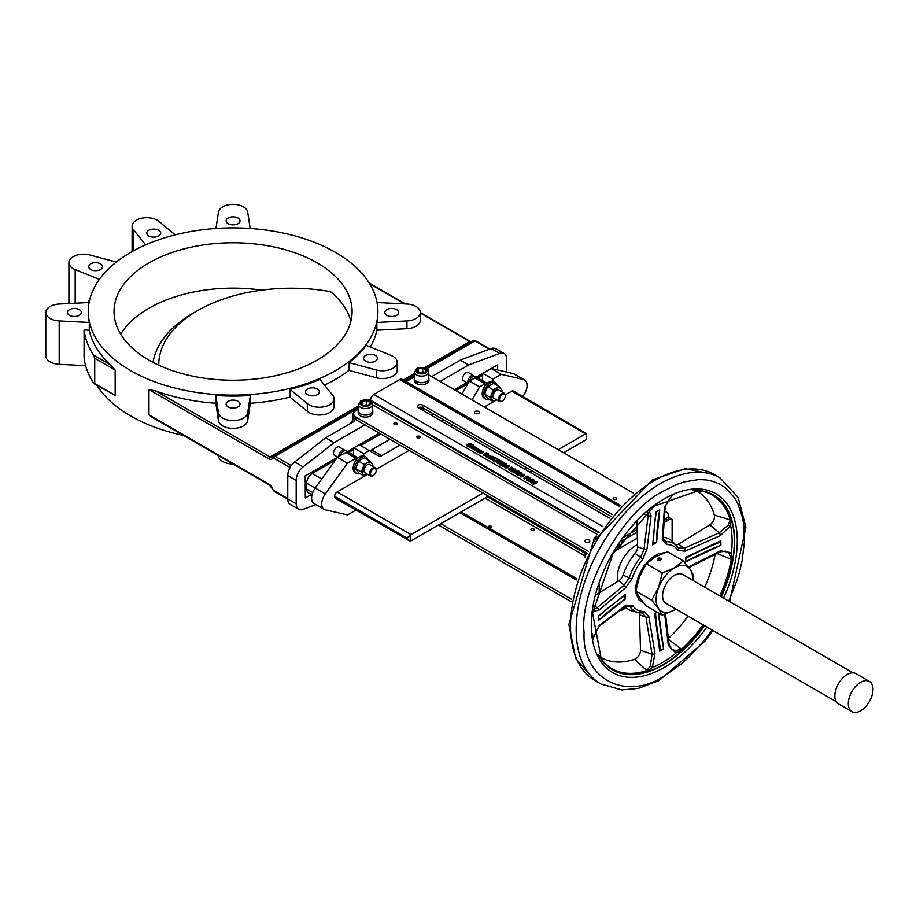 <?xml version="1.0" encoding="UTF-8"?>
<svg xmlns="http://www.w3.org/2000/svg" width="916" height="916" viewBox="0 0 916 916"><rect width="100%" height="100%" fill="white"/><g stroke="black" fill="none" stroke-linecap="round" stroke-linejoin="round"><path stroke-width="1.37" d="M620.098 610.102L620.006 610.056A4.763 2.748 120 0 0 620.098 610.102A4.763 2.748 120 0 0 622.468 609.861L626.212 607.709M530.181 481.301L531.498 482.469L531.246 481.919L534.326 480.133L532.791 479.801L533.089 480.339L530.799 481.667L530.181 481.301M531.807 482.24L534.326 480.133M531.498 483.121L529.826 481.507M532.528 480.66L532.471 479.984M476.606 448.382L477.705 449.367L474.706 449.504L476.366 450.638L478.53 449.069L476.629 448.393M477.923 449.687L476.629 449.046M476.205 450.878L475.026 450.603L474.706 449.504M477.282 449.619L475.541 449.275L477.282 449.619M477.282 450.26L475.541 449.916M475.679 450.832L475.679 450.18M477.511 450.638L476.366 451.29L475.942 450.397M476.366 451.29L476.366 450.638M478.129 450.122L478.53 449.069M473.022 444.993L470.801 444.867L468.877 446.321L472.221 445.691L471.946 445.027L473.022 444.993L471.946 445.668M473.343 445.897L473.744 445.016M471.843 446.115L471.522 445.291M471.522 445.943L469.313 447.214L469.313 446.561M469.313 447.214L468.877 446.321M480.568 450.603L480.568 451.233L478.53 451.061L478.53 450.409L481.186 450.615L479.411 449.767L478.083 450.157L477.408 450.924L477.934 451.611L479.389 451.657L478.312 451.393L478.53 450.409L478.312 451.393M477.408 450.924L477.934 452.264L477.408 450.97L477.934 452.264L478.427 451.817M479.389 451.657L478.427 452.47M478.896 452.584L478.896 451.931M478.53 451.061L478.312 452.046M466.851 444.249L466.278 444.581L468.339 445.714L469.381 445.474L469.129 443.516L471.534 444.077L468.603 443.264L468.832 445.245L466.851 444.249M469.381 446.023L469.565 444.592M469.038 444.077L469.038 444.729M468.213 444.42L468.213 443.791M470.961 445.027L469.129 444.157M469.381 446.126L469.565 445.233L469.381 446.126L467.137 446.035L466.278 444.581M468.935 445.348L468.213 444.397M471.397 444.81L471.534 444.077M490.736 458.939L491.4 458.561L490.85 458.24L490.186 458.618L490.736 459.592L490.186 458.618M491.4 458.561L490.736 459.592M473.984 446.218L471.419 446.321L471.385 447.832L472.484 448.21L471.832 446.596L473.606 447.615L474.442 446.813L473.984 446.218L473.847 448.13M471.419 446.321L471.385 448.485L471.419 446.962L471.385 448.485L471.946 448.073M471.763 447.615L471.763 448.256M473.515 447.18L472.164 446.401L473.606 446.401L473.515 447.18M473.893 447.443L473.893 446.802M473.606 447.054L472.885 446.871M472.885 446.813L472.885 446.229M473.984 446.859L474.442 447.455L473.984 446.859M473.492 448.199L471.832 447.237M497.399 458.836L498.762 460.084L494.182 460.92L499.575 460.084L497.399 458.836M497.915 460.244L496.999 459.065M498.476 461.137L494.663 461.859L494.182 460.92M494.663 461.859L494.663 461.206M499.575 460.702L499.575 460.084M476.045 447.993L476.721 447.901L475.381 447.1L473.24 448.84L475.06 447.787L476.045 448.645L475.06 447.787M475.06 448.428L473.24 449.481L473.24 448.84M473.24 449.481L472.805 448.588M505.552 465.511L506.239 463.851L503.353 464.252L502.666 465.912L505.552 465.969M506.537 464.733L506.239 463.851M505.082 465.236L502.907 465.179L504.979 463.988L505.998 464.561L505.082 465.236M505.998 465.214L504.979 464.63L502.907 465.832M502.243 466.015L502.666 466.553L502.369 465.671M505.552 466.164L502.666 466.553M480.247 451.405L480.041 452.848L482.549 452.722L482.755 451.279L480.247 451.405L480.041 452.848L480.247 452.046L480.041 453.489L482.549 453.374L482.755 451.279M482.102 452.47L480.419 452.63L480.694 451.657L482.389 451.496L482.102 452.47L482.389 451.496M480.419 452.63L480.419 453.283M482.102 453.111L482.389 452.138L480.694 452.309M482.755 451.931L482.549 453.374L482.755 451.931M508.117 466.988L508.804 465.339L505.918 465.729L505.243 467.389L508.117 466.988L508.117 467.641L505.243 468.042L504.934 467.16M509.101 466.21L508.804 465.339M508.804 465.981L508.117 467.641M507.647 466.725L505.472 466.668L507.556 465.465L508.575 466.049L507.647 466.725M508.575 466.691L507.556 466.118L505.472 467.309M485.549 454.37L485.858 456.122L486.133 454.554L488.205 453.729L486.625 452.619L483.213 454.588L485.549 454.37M486.133 454.554L486.133 455.206L487.839 455.034L488.205 453.729M487.335 454.13L485.4 453.844L486.694 453.099L487.575 453.901M487.575 454.393L485.972 454.164M486.694 453.752L486.694 453.099M486.133 455.206L485.858 456.122M485.858 456.763L485.262 455.779M485.434 454.943L485.022 454.061M485.022 454.714L483.659 455.504L483.659 454.851M483.659 455.504L483.213 454.588M512.616 467.618L511.826 467.16L508.414 469.141L510.681 470.137L512.811 469.713L513.567 468.477L512.616 467.618M513.567 468.477L512.811 470.355L510.681 470.778L508.414 469.141M512.937 468.877L510.773 469.793L509.262 469.175L511.895 467.652L512.937 468.488L512.353 469.439M512.937 469.141L511.895 467.652M510.681 470.778L510.681 470.137M511.895 468.305L509.823 469.496M489.739 455.309L487.186 455.424L487.152 456.935L488.239 457.313L487.598 455.687L489.373 456.718L490.197 455.905L489.739 455.309L489.613 457.233M487.186 455.424L487.152 457.576L487.186 456.065L487.152 457.576L487.713 457.176M487.518 456.718L487.518 457.359M489.281 456.283L487.93 455.504L489.362 455.504L489.281 456.283M489.648 456.546L489.648 455.905M489.362 456.157L488.652 455.973M488.652 455.916L488.652 455.321M488.72 457.656L488.72 457.038M489.739 455.962L490.197 456.557L489.739 455.962M489.293 457.324L487.598 456.34M514.334 471.74L515.674 469.381L515.021 469.003L511.597 470.984L514.975 469.519L514.048 472.393L517.471 470.423L514.334 471.74M515.674 469.381L514.884 471.431M514.448 470.481L512.021 471.877L511.597 470.984M512.021 471.877L512.021 471.225M517.471 470.423L514.048 473.045L513.544 472.106M514.048 473.045L514.048 472.393M492.762 456.386L490.541 456.271L488.617 457.714L491.961 457.095L491.686 456.42L492.762 456.386L491.686 457.073M493.083 457.29L493.06 456.626M491.961 457.737L491.262 456.683M491.262 457.336L489.052 458.607L489.052 457.966M489.052 458.607L488.617 457.714M521.055 474.465L521.742 472.805L518.868 473.206L518.181 474.866L521.055 474.923M522.04 473.686L521.742 472.805M520.586 474.202L518.422 474.133L520.494 472.942L521.513 473.515L520.586 474.202M521.513 474.167L520.494 473.583L518.422 474.786M517.746 474.969L518.181 475.507L517.872 474.625M521.055 475.118L518.181 475.507M492.052 459.294L493.369 460.462L493.117 459.901L496.197 458.126L494.651 457.782L494.961 458.321L492.052 459.294M493.678 460.233L496.197 458.126M493.369 461.103L491.697 459.489M494.4 458.653L494.342 457.966M523.62 475.954L524.318 474.293L521.433 474.683L520.746 476.343L523.62 475.954L523.62 476.595L520.746 476.996L520.448 476.114M524.616 475.175L524.318 474.293M524.318 474.935L523.62 476.595M523.162 475.679L520.986 475.622L523.059 474.419L524.078 475.003L523.162 475.679M524.078 475.656L523.059 475.072L520.986 476.263M498.224 461.286L497.537 462.946L500.411 462.546L501.098 460.885L498.224 461.286M497.102 463.049L497.537 463.588L497.228 462.706M501.395 461.767L501.098 460.885M498.773 462.809L497.766 462.214L500.72 461.103L498.773 462.809M500.869 462.248L499.85 461.664L497.766 462.866M501.098 461.538L499.793 463.507M499.243 463.714L497.537 463.588M527.341 476.114L523.918 478.095L528.475 477.957L528.887 477.259L527.341 476.114M528.475 478.61L528.887 477.9L527.41 478.873L525.647 478.267L524.376 478.999L523.918 478.095M524.376 478.999L524.376 478.358M525.647 478.267L525.647 477.625M528.257 477.431L526.036 477.396L527.398 476.606L527.982 477.694M528.257 477.9L527.398 476.606M528.475 478.461L528.887 477.259M527.398 477.259L526.608 477.717M502.025 462.225L503.273 463.153L501.853 462.992L501.052 464.298L499.735 463.404L499.976 464.355L502.208 464.389L502.357 463.485L503.789 463.393L503.594 462.317L502.483 461.927L502.025 462.878L502.002 462.214M499.243 463.691L501.132 465.305L502.598 463.92M502.06 464.343L501.476 463.21M503.468 463.485L502.563 462.305M504.121 463.496L502.392 464.114M529.253 480.35L530.582 477.992L529.94 477.614L526.517 479.595L529.895 478.129L528.452 480.717L532.391 479.034L529.253 480.35M530.582 477.992L529.792 480.041M529.356 479.091L526.94 480.488L526.517 479.595M526.94 480.488L526.94 479.835M532.391 479.034L528.967 481.656L528.452 480.717M528.967 481.656L528.967 481.003M517.54 471.179L518.788 472.106L517.368 471.946L516.555 473.251L515.239 472.37L515.479 473.309L517.712 473.343L517.872 472.438L519.303 472.347L519.097 471.282L517.998 470.881L517.54 471.832L517.517 471.168M518.112 473.503L518.112 472.839M519.303 472.965L519.624 471.809M517.574 473.297L516.99 472.164M518.983 472.438L518.067 471.259M519.303 473L517.906 473.068M518.112 473.48L516.635 474.259L514.758 472.645M535.975 483.075L536.662 481.415L533.776 481.816L533.089 483.476L535.975 483.075L535.975 483.728L533.089 484.117L532.791 483.236M536.959 482.297L536.662 481.415M536.662 482.068L535.975 483.728M535.505 482.812L533.33 482.743L535.413 481.553L536.421 482.125L535.505 482.812M536.421 482.778L535.413 482.194L533.33 483.396M637.101 529.494L623.716 537.234M370.533 400.979A1.592 0.916 120 0 0 370.533 400.922L370.533 400.269A4.763 2.748 -60 0 1 373.9 394.441L399.72 379.533A4.763 2.748 -60 0 1 402.101 379.304L620.453 505.369M609.403 518.09L418.234 407.723A3.172 1.832 180 0 1 417.307 406.429A3.172 1.832 180 0 1 419.265 404.735A3.172 1.832 180 0 1 422.723 405.124L612.266 514.563M659.76 651.162L660.608 649.616L663.642 648.78L658.638 613.102A277.731 155.136 -121.6 0 0 663.642 648.78L659.76 651.173L659.646 650.578L654.619 613.731L657.081 612.209M664.718 614.327L668.337 645.379L675.974 653.074L682.214 649.799A100.623 58.097 120 0 0 703.877 625.239M720.537 596.385A100.623 58.097 120 0 0 732.09 559.596L731.449 552.76L720.629 550.802L688.42 566.97M671.554 495.922L664.455 507.441L662.302 539.57L666.527 544.573A36.64 21.148 -60 0 1 678.035 550.39L685.179 551.134L720.205 535.642L730.693 525.83L730.979 520.025A100.623 58.097 120 0 0 694.511 490.312M592.778 611.522L598.812 610.216L625.559 587.763L632.006 578.672A36.64 21.148 -60 0 1 642.792 559.161L647.017 548.959L651.104 515.651L648.872 510.361M598.995 655.73A100.623 58.097 120 0 0 647.383 671.199L652.284 667.627L654.997 653.577L648.917 616.708L644.269 611.453A36.64 21.148 -60 0 1 632.761 605.636L626.04 605.144L599.236 625.388L593.144 638.452M625.239 594.53L624.117 596.121L625.365 598.938L625.239 594.518L598.549 615.873A408.994 273.208 -133.3 0 0 598.675 620.281L625.365 598.938A277.731 165.395 -1.6 0 0 598.675 620.269M652.673 544.905L656.566 542.524L659.726 509.88L655.845 512.262L652.673 544.905L653.497 542.993A279.323 156.018 -121.6 0 1 656.36 511.941M685.809 557.317L685.935 561.726L720.938 545.18A408.994 173.364 68.1 0 1 720.812 540.761L685.809 557.317M728.724 601.114L736.636 581.397L739.785 570.874L742.086 560.844L744.376 542.329L743.918 525.887L742.67 518.112L737.941 503.892L734.392 497.617L725.254 487.713L719.163 483.866L712.831 481.347L706.007 479.915L698.828 479.572L683.989 481.942L676.34 484.575L661.707 492.018C621.872 512.376 579.255 589.457 584.076 632.406C581.797 679.718 627.242 702.698 666.848 674.256L681.275 663.871L688.695 657.299L703.282 641.589L712.064 629.968M317.234 360.103A119.023 68.723 180 0 1 187.517 374.999A119.023 68.723 180 0 1 114.042 311.509A119.023 68.723 180 0 1 233.065 242.786A119.023 68.723 180 0 1 352.099 311.509A119.023 68.723 180 0 1 317.234 360.103M350.885 321.31A119.023 68.723 0 0 0 330.504 291.643A132.522 76.509 180 0 0 197.581 310.627L193.093 313.215A138.866 80.173 180 0 0 153.041 362.37M261.644 290.154A119.023 68.723 0 0 0 120.706 334.18M335.474 252.392A144.82 83.608 0 0 0 177.647 234.267A144.82 83.608 0 0 0 88.257 311.509A144.82 83.608 0 0 0 233.065 395.117A144.82 83.608 0 0 0 377.884 311.509A144.82 83.608 0 0 0 335.474 252.392M183.669 435.455A144.82 83.608 180 0 1 96.936 385.384M88.257 311.509L88.257 312.482A144.82 83.608 0 0 0 89.287 322.443L89.287 330.218A144.82 83.608 0 0 0 110.596 364.866L115.176 370.11L115.176 395.38L94.325 383.873M151.197 416.711L148.964 414.879L148.964 389.609L155.789 390.96A144.82 83.608 0 0 0 215.81 403.269L215.81 395.494A144.82 83.608 0 0 0 250.331 395.494L250.331 403.269A144.82 83.608 0 0 0 290.017 397.132L290.017 389.357A144.82 83.608 0 0 0 319.902 379.396L332.668 395.197A14.679 8.473 0 0 1 334.042 398.769L334.042 406.544A14.679 8.473 180 0 1 323.783 414.627A14.679 8.473 180 0 1 307.341 411.41L290.017 397.132M324.504 385.086A144.82 83.608 0 0 0 348.962 370.385L348.962 362.61A144.82 83.608 0 0 0 366.217 345.355L390.96 355.362A14.679 8.473 0 0 1 397.212 362.301L397.212 370.075A14.679 8.473 180 0 1 376.327 377.758L348.962 370.385M370.282 347.004A144.82 83.608 0 0 0 376.854 330.218L376.854 322.443A144.82 83.608 0 0 0 377.884 312.482L377.884 311.509M69.456 315.31A6.939 4.008 180 0 1 67.418 312.482A6.939 4.008 180 0 1 74.368 308.474A6.939 4.008 180 0 1 81.306 312.482A6.939 4.008 180 0 1 77.024 316.18A6.939 4.008 180 0 1 69.456 315.31M90.718 269.499A6.939 4.008 180 0 1 88.68 266.671A6.939 4.008 180 0 1 95.63 262.663A6.939 4.008 180 0 1 102.569 266.671A6.939 4.008 180 0 1 98.287 270.369A6.939 4.008 180 0 1 90.718 269.499M175.219 234.862L158.8 221.329A14.679 8.473 0 0 0 142.358 218.1A14.679 8.473 0 0 0 132.099 226.183A14.679 8.473 0 0 0 133.473 229.767L145.655 244.847M148.804 235.962A6.939 4.008 180 0 1 146.778 233.133A6.939 4.008 180 0 1 153.716 229.126A6.939 4.008 180 0 1 160.666 233.133A6.939 4.008 180 0 1 156.373 236.832A6.939 4.008 180 0 1 148.804 235.962M250.183 228.485L247.698 212.1A14.679 8.473 0 0 0 233.065 204.36A14.679 8.473 0 0 0 218.443 212.1L215.958 228.485M228.164 223.687A6.939 4.008 180 0 1 226.126 220.859A6.939 4.008 180 0 1 233.065 216.84A6.939 4.008 180 0 1 240.015 220.859A6.939 4.008 180 0 1 235.721 224.557A6.939 4.008 180 0 1 228.164 223.687M348.962 362.61L376.327 369.984A14.679 8.473 0 0 0 397.212 362.301M376.854 322.443L406.933 320.921A14.679 8.473 0 0 0 420.341 312.482A14.679 8.473 0 0 0 406.933 304.032L377.049 302.532M420.341 312.482L420.341 320.257A14.679 8.473 180 0 1 406.933 328.695L376.854 330.218M386.861 315.31A6.939 4.008 180 0 1 384.835 312.482A6.939 4.008 180 0 1 391.773 308.474A6.939 4.008 180 0 1 398.712 312.482A6.939 4.008 180 0 1 394.43 316.18A6.939 4.008 180 0 1 386.861 315.31M365.599 361.133A6.939 4.008 180 0 1 363.572 358.293A6.939 4.008 180 0 1 370.511 354.286A6.939 4.008 180 0 1 377.449 358.293A6.939 4.008 180 0 1 373.167 361.992A6.939 4.008 180 0 1 365.599 361.133M307.513 394.67A6.939 4.008 180 0 1 305.475 391.83A6.939 4.008 180 0 1 312.425 387.823A6.939 4.008 180 0 1 319.363 391.83A6.939 4.008 180 0 1 315.081 395.529A6.939 4.008 180 0 1 307.513 394.67M228.164 406.944A6.939 4.008 180 0 1 226.126 404.105A6.939 4.008 180 0 1 233.065 400.097A6.939 4.008 180 0 1 240.015 404.105A6.939 4.008 180 0 1 235.721 407.815A6.939 4.008 180 0 1 228.164 406.944M338.851 456.466A4.763 2.748 -60 0 1 338.84 456.157A4.763 2.748 -60 0 1 340.912 451.359A4.763 2.748 -60 0 1 344.588 450.088A4.763 2.748 -60 0 1 345.183 450.672M344.588 450.088L339.252 447.008A4.763 2.748 120 0 0 335.588 448.279A4.763 2.748 120 0 0 333.504 453.077A4.763 2.748 120 0 0 334.489 455.252L337.718 457.118M468.248 383.174A4.763 2.748 -60 0 1 467.893 381.64A4.763 2.748 -60 0 1 469.965 376.854A4.763 2.748 -60 0 1 473.641 375.571A4.763 2.748 -60 0 1 474.236 376.167M473.641 375.571L468.305 372.503A4.763 2.748 120 0 0 464.641 373.774A4.763 2.748 120 0 0 462.557 378.56A4.763 2.748 120 0 0 463.542 380.747L468.122 383.392M613.72 499.266A1.672 0.962 180 0 1 613.228 498.59A1.672 0.962 180 0 1 614.899 497.628A1.672 0.962 180 0 1 616.56 498.59A1.672 0.962 180 0 1 615.541 499.472A1.672 0.962 180 0 1 613.72 499.266M476.068 413.711A2.382 1.374 180 0 1 477.66 413.711M475.186 413.391A2.382 1.374 180 0 1 474.488 412.418A2.382 1.374 180 0 1 476.87 411.044A2.382 1.374 180 0 1 479.251 412.418A2.382 1.374 180 0 1 477.774 413.689A2.382 1.374 180 0 1 475.186 413.391M417.33 437.722A1.672 0.962 180 0 1 416.849 437.035A1.672 0.962 180 0 1 418.509 436.073A1.672 0.962 180 0 1 420.181 437.035A1.672 0.962 180 0 1 419.15 437.928A1.672 0.962 180 0 1 417.33 437.722M394.327 424.44A1.672 0.962 180 0 1 393.846 423.753A1.672 0.962 180 0 1 395.506 422.791A1.672 0.962 180 0 1 397.178 423.753A1.672 0.962 180 0 1 396.147 424.646A1.672 0.962 180 0 1 394.327 424.44M586.606 542.318A2.382 1.374 180 0 1 588.198 542.318M585.725 541.997A2.382 1.374 180 0 1 585.026 541.024A2.382 1.374 180 0 1 587.408 539.65A2.382 1.374 180 0 1 589.79 541.024A2.382 1.374 180 0 1 588.312 542.295A2.382 1.374 180 0 1 585.725 541.997M340.431 455.55A4.763 2.748 -60 0 1 345.985 450.89L358.133 457.908M469.484 381.045A4.763 2.748 -60 0 1 475.038 376.384L487.186 383.403M637.536 544.585A25.785 14.885 120 0 0 617.842 581.385M417.032 383.14L416.436 383.495L415.669 380.953A7.305 4.214 180 0 1 414.295 378.503A7.305 4.214 180 0 1 414.456 377.621M428.745 377.621A7.305 4.214 180 0 1 428.894 378.503A7.305 4.214 180 0 1 424.394 382.396A7.305 4.214 180 0 1 416.436 381.48L417.353 383.93A7.305 4.214 180 0 0 424.932 384.262A7.305 4.214 180 0 0 428.894 380.506L428.894 378.503M416.436 383.495A7.305 4.214 180 0 1 414.295 380.506L414.295 378.503M372.629 410.025A7.305 4.214 180 0 1 372.789 410.895L372.789 412.898A7.305 4.214 180 0 1 365.484 417.124A7.305 4.214 180 0 1 358.19 412.898L358.19 410.895A7.305 4.214 180 0 1 358.351 410.025M372.789 410.895A7.305 4.214 180 0 1 365.484 415.108A7.305 4.214 180 0 1 358.19 410.895M533.845 528.864A1.672 0.962 0 0 0 532.036 528.658A1.672 0.962 0 0 0 531.005 529.54A1.672 0.962 0 0 0 532.665 530.501A1.672 0.962 0 0 0 534.337 529.54A1.672 0.962 0 0 0 533.845 528.864M491.262 526.242A1.672 0.962 0 0 0 489.442 526.024A1.672 0.962 0 0 0 488.411 526.918A1.672 0.962 0 0 0 490.083 527.879A1.672 0.962 0 0 0 491.743 526.918A1.672 0.962 0 0 0 491.262 526.242M428.745 372.022L428.745 378.503A7.145 4.122 180 0 1 424.337 382.304A7.145 4.122 180 0 1 416.551 381.411A7.145 4.122 0 0 1 415.772 380.884A7.145 4.122 180 0 1 414.456 378.503L414.456 372.022L417.101 368.255C425.196 366.973 429.077 368.232 428.745 372.022A7.145 4.122 180 0 1 424.337 375.835A7.145 4.122 180 0 1 416.551 374.942A7.145 4.122 180 0 1 414.456 372.022M358.351 404.414L358.351 410.895A7.145 4.122 0 0 0 360.435 413.814A7.145 4.122 0 0 0 368.221 414.708A7.145 4.122 0 0 0 372.629 410.895L372.629 404.414A7.145 4.122 180 0 1 368.221 408.227A7.145 4.122 180 0 1 360.435 407.334A7.145 4.122 180 0 1 358.351 404.414L360.996 400.647C369.091 399.365 372.961 400.624 372.629 404.414M359.908 473.629A9.526 5.496 -60 0 1 356.519 473.469A9.526 5.496 -60 0 1 354.549 469.106A9.526 5.496 -60 0 1 358.706 459.523A9.526 5.496 -60 0 1 366.045 456.97A9.526 5.496 -60 0 1 367.877 459.832M399.994 445.142L381.766 455.664A6.343 3.664 -60 0 1 378.583 455.985L369.24 450.58L363.801 453.718L363.686 455.802A9.526 5.496 -60 0 1 364.637 456.168L366.045 456.97M356.519 473.469L355.122 472.656A9.526 5.496 -60 0 1 353.141 468.294A9.526 5.496 -60 0 1 356.061 460.21L355.946 458.252L347.519 463.13L325.317 493.896L315.207 488.068L337.42 457.29L345.847 452.424L355.946 458.252M363.686 455.802A9.526 5.496 120 0 0 356.061 460.21M488.961 399.113A9.526 5.496 -60 0 1 485.572 398.964L484.175 398.151A9.526 5.496 -60 0 1 485.114 385.693A9.526 5.496 -60 0 1 492.739 381.296A9.526 5.496 -60 0 1 493.69 381.663L495.098 382.464A9.526 5.496 -60 0 1 496.93 385.327M485.572 398.964A9.526 5.496 -60 0 1 485.572 387.96A9.526 5.496 -60 0 1 495.098 382.464M720.629 550.802A2.382 0.939 -114.3 0 1 720.32 551.856L725.598 551.146L729.136 553.493L731.266 559.344L716.873 553.424M694.442 490.312A100.256 57.891 -60 0 1 703.282 491.445A100.256 57.891 -60 0 1 730.155 519.91L728.335 524.994L719.243 532.78A2.382 1.076 70.3 0 1 720.205 535.642M675.504 544.688A6.939 4.008 120 0 0 678.642 544.035L709.785 524.902A6.939 4.008 120 0 0 714.343 515.044A96.031 55.452 120 0 0 695.587 490.381M647.532 511.483L648.15 515.548A2.382 1.603 12.5 0 0 651.104 515.651M644.406 514.22L648.15 515.548L644.04 549.131A8.828 4.362 -60.1 0 1 644.028 549.348L640.662 557.168L635.074 553.424A6.939 4.008 120 0 0 637.593 546.841L636.883 521.536M418.36 372.091L418.36 368.85L417.169 371.415L420.41 373.281L424.841 372.594L426.02 370.041L422.78 368.175L422.78 372.331L419.986 373.041M422.78 372.331L423.352 372.823M362.255 404.494L362.255 401.254L361.064 403.807L364.305 405.674L368.724 404.986L369.915 402.433L366.675 400.567L366.675 404.735L363.881 405.433M373.098 475.622A4.763 2.748 -60 0 1 372.835 475.782A4.763 2.748 -60 0 1 370.453 476.022A4.763 2.748 -60 0 1 369.469 473.835A4.763 2.748 -60 0 1 371.553 469.049A4.763 2.748 -60 0 1 375.216 467.767A4.763 2.748 -60 0 1 376.201 469.954A4.763 2.748 -60 0 1 376.201 470.263M370.453 476.022L364.957 472.839A4.763 2.748 -60 0 1 363.973 470.664A4.763 2.748 -60 0 1 366.056 465.878A4.763 2.748 -60 0 1 369.72 464.595L375.216 467.767M372.835 475.782L373.339 475.496A4.042 2.336 -60 0 1 370.488 473.835A4.042 2.336 -60 0 1 373.339 468.877A4.042 2.336 -60 0 1 376.201 470.538A4.042 2.336 -60 0 1 373.339 475.496L372.835 475.782M502.151 401.105A4.763 2.748 -60 0 1 501.888 401.277A4.763 2.748 -60 0 1 499.506 401.506A4.763 2.748 -60 0 1 498.522 399.33A4.763 2.748 -60 0 1 500.605 394.544A4.763 2.748 -60 0 1 504.269 393.262A4.763 2.748 -60 0 1 505.254 395.449A4.763 2.748 -60 0 1 505.254 395.758M504.269 393.262L498.773 390.09A4.763 2.748 120 0 0 495.109 391.361A4.763 2.748 120 0 0 493.026 396.159A4.763 2.748 120 0 0 494.01 398.334L499.506 401.506M501.888 401.277L502.392 400.979A4.042 2.336 -60 0 1 499.541 399.33A4.042 2.336 -60 0 1 502.392 394.372A4.042 2.336 -60 0 1 505.254 396.021A4.042 2.336 -60 0 1 502.392 400.979L501.888 401.277M657.837 559.962A1.981 1.145 0 0 0 660.001 560.214A1.981 1.145 0 0 0 661.226 559.161A1.981 1.145 0 0 0 659.234 558.016A1.981 1.145 0 0 0 657.253 559.161A1.981 1.145 0 0 0 657.837 559.962M658.581 608.602A25.785 14.885 -60 0 1 658.593 587.545L651.688 600.175L658.581 608.602L662.199 615.163L674.359 610.033A25.785 14.885 -60 0 1 658.581 608.602M836.262 701.679L666.047 603.404A16.66 9.618 -60 0 1 666.047 584.156A16.66 9.618 -60 0 1 682.706 574.538L852.922 672.813M851.926 711.64L838.461 703.866A17.461 10.076 -60 0 1 835.793 689.874A17.461 10.076 -60 0 1 847.197 674.497A17.461 10.076 -60 0 1 855.922 673.626L869.387 681.401A17.461 10.076 -60 0 1 869.387 701.564A17.461 10.076 -60 0 1 851.926 711.64A17.461 10.076 -60 0 1 849.258 697.649A17.461 10.076 -60 0 1 860.662 682.271A17.461 10.076 -60 0 1 869.387 681.401M693.011 580.492L693.801 575.889L690.172 569.328L683.29 560.89L674.382 567.909L662.234 573.038L658.593 587.545A25.785 14.885 -60 0 1 674.382 567.909A25.785 14.885 -60 0 1 690.172 569.328A25.785 14.885 -60 0 1 692.542 580.217M675.882 609.083A25.785 14.885 -60 0 1 674.359 610.033L675.905 609.094M651.688 600.175L635.864 591.038L639.505 576.53L646.41 563.901L655.306 556.894L667.466 551.764L683.29 560.89M662.199 615.163L646.387 606.026L639.494 597.598L635.864 591.038M662.234 573.038L646.41 563.901M624.117 596.121A279.323 166.346 -1.6 0 0 598.56 616.376M659.715 509.88A277.731 155.136 -121.6 0 0 656.554 542.524L653.497 542.993M660.608 649.616A279.323 156.018 58.4 0 1 655.535 613.159M685.832 558.268A279.323 166.346 178.4 0 1 720.01 542.192L720.8 540.772M685.935 561.726A277.731 165.395 -1.6 0 1 720.926 545.169L720.01 542.192M501.716 391.785L502.014 390.72L499.094 386.575L493.266 389.941L490.358 397.452L493.266 401.609L496.678 399.88A7.145 4.122 -60 0 1 496.392 400.04A7.145 4.122 -60 0 1 492.018 399.651A7.145 4.122 -60 0 1 492.018 393.823A7.145 4.122 -60 0 1 496.392 388.384A7.145 4.122 -60 0 1 500.766 388.773A7.145 4.122 -60 0 1 501.43 391.624M372.663 466.301L372.961 465.236L370.041 461.08L364.213 464.446L361.305 471.969L364.213 476.114L367.625 474.385A7.145 4.122 -60 0 1 367.339 474.557A7.145 4.122 -60 0 1 362.965 474.156A7.145 4.122 -60 0 1 362.965 468.328A7.145 4.122 -60 0 1 367.339 462.889A7.145 4.122 -60 0 1 371.713 463.278A7.145 4.122 -60 0 1 372.388 466.13M642.803 612.918L642.631 612.93A2.382 1.832 -91.6 0 0 644.269 611.453M642.231 612.884A39.033 22.534 -60 0 1 638.028 612.449L642.631 612.93A2.382 1.832 -91.6 0 1 642.231 612.884L645.963 617.086L652.055 654.276A2.382 1.168 -13.5 0 0 654.997 653.577M648.917 616.708A2.382 1.363 175.1 0 1 645.963 617.086L639.505 614.808A6.939 4.008 120 0 0 638.933 612.644M625.113 606.564A40.67 23.484 -60 0 0 632.326 611.029L638.028 612.449A39.033 22.534 -60 0 1 629.979 606.69L628.25 605.43L625.594 606.232A2.382 1.42 -123.7 0 0 626.04 605.144M625.594 606.232L598.801 626.498A2.382 1.649 -130.9 0 0 599.236 625.388M592.457 633.563A99.272 57.319 -60 0 0 593.144 637.719L593.305 639.345M599.602 656.635A96.031 55.452 120 0 0 634.559 659.348A6.939 4.008 120 0 0 640.513 650.188L652.055 654.276L650.303 666.092L646.856 670.558A2.382 1.637 72 0 1 647.383 671.199M703.11 624.804A100.256 57.891 -60 0 1 681.561 649.226L675.39 650.681A2.382 1.569 -90.3 0 1 675.974 653.074A99.272 57.319 -60 0 1 661.913 662.829A99.272 57.319 -60 0 1 652.284 667.627A2.382 0.824 -146.1 0 0 650.303 666.092M595.961 594.827L618.827 580.778A6.939 4.008 120 0 0 623.098 575.088L629.166 577.962L624.105 585.187L597.14 607.789A2.382 1.523 44.7 0 1 598.812 610.216M625.559 587.763A2.382 1.385 -125 0 0 624.105 585.187L618.827 580.778M637.593 546.841L644.04 549.131A2.382 1.477 1.8 0 0 647.017 548.959M593.751 604.972L597.14 607.789L593.018 609.69M663.035 538.791L665.955 541.631L663.665 540.772L663.024 538.494L665.199 506.388A2.382 1.74 -172.3 0 1 664.455 507.441M662.302 539.57A2.382 1.511 0.5 0 0 663.024 538.494M709.785 524.902L719.243 532.78L683.92 548.432A2.382 1.271 61.7 0 1 685.179 551.134M678.642 544.035L683.92 548.432L678.206 547.837A2.382 1.866 146.2 0 1 678.035 550.39M666.527 544.573A2.382 1.832 88.4 0 0 665.955 541.631A39.033 22.534 -60 0 1 676.535 545.753L678.424 548.134M729.136 553.493A2.382 1.614 145.8 0 0 731.449 552.76A99.272 57.319 -60 0 0 730.693 525.83A2.382 0.939 -156.2 0 1 728.335 524.994M671.554 495.945L672.39 495.567M675.39 650.681L671.039 648.734L669.104 644.44A2.382 1.03 171.3 0 1 668.337 645.379M490.06 497.09L487.953 496.117M640.513 650.188L639.505 614.808M623.098 575.088A40.67 23.484 -60 0 1 635.074 553.424M663.035 537.268A40.67 23.484 -60 0 1 672.458 541.528L676.535 545.753A39.033 22.534 -60 0 1 678.206 547.837M668.233 638.521A96.031 55.452 120 0 0 688.03 616.09M704.69 587.236A96.031 55.452 120 0 0 715.167 554.214M493.266 401.609L487.633 398.345L485.961 396.159L484.713 394.201L485.961 390.319L487.633 386.689L493.461 383.323L499.094 386.575M484.713 394.201L490.358 397.452M493.266 389.941L487.633 386.689M370.041 461.08L364.408 457.828L361.282 459.385L358.58 461.195L364.213 464.446M364.213 476.114L358.58 472.862L355.66 468.706L358.58 461.195M361.305 471.969L355.66 468.706M366.675 400.567L362.255 401.254M422.78 368.175L418.36 368.85M488.377 496.163L411.089 540.784A3.572 2.061 -60 0 1 410.242 541.104L335.37 498.281A3.572 2.061 -60 0 1 334.626 496.644L334.626 496.323A3.572 2.061 -60 0 1 337.157 491.949L366.285 475.129M408.353 540.417L406.876 538.035L410.242 535.288A3.572 2.061 -60 0 1 411.089 534.635L483.041 493.083M410.242 541.104L410.242 535.288M524.57 469.118L526.815 467.813M558.233 449.676L585.587 433.886A3.572 2.061 -60 0 1 586.423 433.566L513.441 391.017A3.572 2.061 -60 0 0 511.655 391.201L585.587 433.886M529.895 472.187L532.139 470.893M563.569 452.756L585.587 440.035A3.572 2.061 -60 0 0 586.423 439.382L586.423 433.566M376.167 469.416L409.12 450.397M450.638 426.432L452.882 425.139M484.301 406.99L495.338 400.624M505.22 394.91L511.655 391.201M418.234 407.723A3.172 1.832 180 0 1 422.723 407.723L610.823 516.315M522.773 396.41L523.494 395.403A11.908 6.87 -60 0 0 524.616 379.922A11.908 6.87 -60 0 0 523.494 379.476L501.292 374.346L492.854 379.213L492.739 381.296M485.114 385.693L484.999 383.747L479.572 386.884L472.049 399.914M443.768 419.871L441.523 421.165M355.889 510.12L347.519 514.952L325.317 509.823A11.908 6.87 -60 0 1 324.184 509.388A11.908 6.87 -60 0 1 325.317 493.896M619.102 543.795L619.102 544.425A1.592 0.916 -60 0 1 617.979 546.371L617.567 546.131M614.579 550.928L617.979 548.959A4.763 2.748 -60 0 0 621.346 543.131L621.346 542.478A1.592 0.916 -60 0 1 622.468 540.543L637.181 532.047M324.184 509.388L314.085 503.548A11.908 6.87 -60 0 1 315.207 488.068M347.519 463.13L337.42 457.29M363.801 453.718L353.702 447.89L359.141 444.752L369.24 450.58M353.313 455.115L353.702 447.89M368.507 450.157A6.343 3.664 120 0 0 371.656 449.836L389.895 439.302M431.413 415.337L433.657 414.032M479.572 386.884L469.473 381.056L474.9 377.919L484.999 383.747M461.95 394.086L469.473 381.056M492.854 379.213L482.755 373.385L491.194 368.518L513.395 373.648A11.908 6.87 -60 0 1 514.517 374.083L524.616 379.922M482.354 380.609L482.755 373.385M501.292 374.346L491.194 368.518M617.075 546.886L617.979 546.371M588.175 551.192L355.946 417.112A7.935 4.58 180 0 1 353.622 413.872A7.935 4.58 180 0 1 355.946 410.631L358.351 409.257M663.791 519.922L666.241 518.513L666.241 521.101A7.935 4.58 0 0 0 668.565 517.861L668.565 515.273A7.935 4.58 180 0 1 666.241 518.513M663.596 522.624L666.241 521.101M664.615 511.094L666.241 512.033A7.935 4.58 180 0 1 668.565 515.273M428.745 374.919A7.935 4.58 180 0 1 428.894 374.999L633.494 493.129M406.166 381.651L414.456 376.854M663.573 522.967L671.004 518.674L672.126 519.326L672.126 541.207M614.293 551.421L637.353 538.104M671.004 518.674L668.565 517.265M599.19 592.847L599.19 583.996M586.664 554.203L585.164 553.333L585.725 552.359M585.164 557.352L585.164 553.333L487.255 496.815M438.443 524.994L570.931 601.491M312.035 494.869L308.303 492.716A7.935 4.58 -60 0 1 306.654 489.075L306.654 483.247A7.935 4.58 -60 0 1 312.264 473.526L335.29 460.233M348.733 452.481L353.61 449.664M360.629 445.611L380.724 434.012M422.242 410.036L424.486 408.742M455.905 390.605L467.984 383.632M477.786 377.976L482.663 375.159M354.32 421.165L354.32 418.978A3.973 2.29 180 0 1 354.801 420.066A3.973 2.29 180 0 1 353.633 421.692L325.649 437.848L334.065 442.703L364.923 424.887L355.946 419.711A7.935 4.58 180 0 1 353.622 416.471L353.622 413.872M364.923 424.887L587.167 553.195M571.355 599.144L440.688 523.7M337.317 457.439L305.291 475.931L305.291 497.983L311.36 494.48M497.674 370.018L497.674 364.854L491.297 368.541M482.755 373.465L476.377 377.152M466.851 382.648L454.496 389.781M423.077 407.929L420.833 409.223M379.304 433.188L359.209 444.798M353.702 447.981L347.324 451.668M496.22 348.996L493.987 348.114A11.908 6.87 120 0 0 491.239 348.549L460.313 360.103L432.329 376.258A3.973 2.29 180 0 1 431.631 376.579M354.32 418.978A12.698 7.328 180 0 1 352.797 415.498A12.698 7.328 180 0 1 354.286 412.051M440.115 381.48L468.729 364.957L499.655 353.404A11.908 6.87 -60 0 1 504.144 353.507A11.908 6.87 -60 0 1 506.605 358.957L506.605 372.079M460.313 360.103L468.729 364.957M337.718 457.107L305.291 475.931M497.674 364.854L476.286 377.106M466.771 382.602L454.416 389.735M422.986 407.872L420.742 409.177M379.224 433.142L347.233 451.611M305.2 475.885L305.291 497.983M315.871 504.579L303.15 509.33A11.908 6.87 -60 0 1 298.662 509.227A11.908 6.87 -60 0 1 296.189 503.777L296.189 480.442A11.908 6.87 -60 0 1 303.15 466.851L334.065 442.703M325.649 437.848L294.734 461.996A11.908 6.87 120 0 0 291.986 464.733L290.75 466.175L291.986 464.733M148.964 389.609L268.949 458.882A5.553 3.206 -120 0 0 272.35 458.584L272.51 458.355A2.382 1.374 60 0 1 273.964 458.218L289.742 467.332L290.349 466.817L289.742 468.202A11.908 6.87 120 0 0 287.773 475.576L287.773 498.922A11.908 6.87 120 0 0 289.742 504.029L290.464 504.464M290.75 466.175L290.349 466.817M233.122 464.011A14.679 8.473 180 0 1 218.443 456.271L218.317 455.458M290.017 389.357L307.341 403.635A14.679 8.473 0 0 0 323.783 406.853A14.679 8.473 0 0 0 334.042 398.769M250.331 403.269L247.698 420.639A14.679 8.473 180 0 1 233.065 428.379A14.679 8.473 180 0 1 218.443 420.639L215.81 403.269M215.81 395.494L218.443 412.864A14.679 8.473 0 0 0 233.065 420.604A14.679 8.473 0 0 0 247.698 412.864L250.331 395.494M116.252 262.091L89.802 254.98A14.679 8.473 0 0 0 68.918 262.663A14.679 8.473 0 0 0 75.181 269.602L99.375 279.38M90.008 298.524A155.525 89.791 0 0 0 88.131 302.578M89.092 302.532L59.197 304.032A14.679 8.473 0 0 0 45.8 312.482A14.679 8.473 0 0 0 59.197 320.921L89.287 322.443M85.612 365.667L59.197 364.328A14.679 8.473 180 0 1 45.8 355.889L45.8 312.482M89.287 330.218L84.077 329.955L84.077 357.812A155.525 89.791 0 0 0 93.329 382.762L94.302 383.861M115.176 395.38L94.726 383.564L94.726 358.293L115.176 370.11M84.077 329.955A155.525 89.791 0 0 0 93.329 354.904L94.726 358.293M158.777 365.198A132.522 76.509 180 0 1 197.581 310.627M477.557 449.378L477.557 448.737M475.026 450.603L475.026 449.951M476.412 449.882L476.412 449.229M480.236 450.924L480.236 450.283M470.377 444.26L470.377 443.607M468.339 446.367L468.339 445.714M467.137 446.035L467.137 445.382M504.979 464.63L504.979 463.988M503.823 465.168L503.823 464.515M507.556 466.118L507.556 465.465M506.388 466.645L506.388 466.004M487.14 454.015L487.14 453.363M509.193 470.24L509.193 469.599M512.239 468.5L512.239 467.858M512.811 470.286L512.811 469.713M520.494 473.583L520.494 472.942M519.326 474.122L519.326 473.469M523.059 475.072L523.059 474.419M521.902 475.599L521.902 474.957M499.85 461.664L499.85 461.023M498.682 462.202L498.682 461.55M500.411 463.187L500.411 462.546M526.036 478.495L526.036 477.843M527.776 477.476L527.776 476.824M527.41 478.873L527.41 478.232M501.67 463.965L501.67 463.324M503.159 463.175L503.159 462.534M501.132 465.305L501.132 464.652M499.976 464.996L499.976 464.355M517.174 472.931L517.174 472.278M518.674 472.129L518.674 471.488M516.635 474.259L516.635 473.606M515.479 473.95L515.479 473.309M535.413 482.194L535.413 481.553M534.246 482.732L534.246 482.079M399.72 379.533L619.468 506.411M602.968 526.689L373.9 394.441M349.889 423.856L352.797 420.043M417.673 372.995A5.553 3.206 180 0 1 420.158 367.625A5.553 3.206 180 0 1 426.959 371.553A5.553 3.206 180 0 1 417.673 372.995M361.557 405.387A5.553 3.206 180 0 1 364.053 400.017A5.553 3.206 180 0 1 370.854 403.956A5.553 3.206 180 0 1 361.557 405.387M595.034 538.837A5.553 3.206 180 0 1 596.247 536.856M593.66 541.15A7.145 4.122 180 0 1 593.453 540.154L594.495 537.6L596.728 536.089M664.867 552.623L658.249 553.837L651.104 558.222L644.028 565.882L638.521 575.843L635.887 585.679L636.093 593.808L639.139 600.175L643.696 602.946M698.851 490.461A100.897 58.258 -60 0 1 734.311 541.196A100.897 58.258 -60 0 1 721.052 596.682M704.393 625.536A100.897 58.258 -60 0 1 601.308 659.417M704.644 625.685A101 58.315 -60 0 1 601.377 659.52L592.583 613.159L613.033 553.55L654.425 506.044L698.965 490.472A101 58.315 -60 0 1 734.586 541.264A101 58.315 -60 0 1 721.304 596.82M723.548 598.114A103.233 59.609 120 0 0 737.277 540.99A103.233 59.609 120 0 0 663.493 499.3A103.233 59.609 120 0 0 591.289 627.071A103.233 59.609 120 0 0 666.608 666.035A103.233 59.609 120 0 0 706.889 626.979M729.628 601.629L745.887 527.238L738.136 497.434L719.862 477.786A119.023 68.723 120 0 0 657.654 485.285A119.023 68.723 120 0 0 582.084 590.305A119.023 68.723 120 0 0 600.839 683.954L621.964 689.954L638.303 688.397L659.005 680.599L705.137 640.994L712.969 630.494M714.194 474.522L685.191 468.717L652.341 479.892L593.133 542.066L568.893 624.437L575.637 658.467L595.171 680.68A119.023 68.723 -60 0 1 595.171 543.245A119.023 68.723 -60 0 1 714.194 474.522L719.862 477.786M133.473 250.812L133.473 229.767M376.327 369.984L376.327 377.758M406.933 320.921L406.933 328.695M730.979 520.025A2.382 1.695 -16.2 0 1 730.155 519.91L714.343 515.044M626.498 605.728L629.979 606.69A2.382 1.866 -33.8 0 0 632.761 605.636M634.559 659.348L646.856 670.558A100.256 57.891 -60 0 1 604.365 662.772A100.256 57.891 -60 0 1 598.972 655.684M642.792 559.161L640.662 557.168A39.033 22.534 -60 0 0 629.166 577.962A2.382 0.653 18.4 0 0 632.006 578.672M668.348 639.322L681.561 649.226A2.382 0.939 47.7 0 1 682.214 649.799M719.781 595.938A100.256 57.891 -60 0 0 731.266 559.344A2.382 1.053 9.7 0 0 732.09 559.596M406.876 538.356L334.626 496.644M334.626 496.323L406.876 538.035M337.157 491.949L411.089 534.635M599.167 532.265L370.533 400.269M422.723 407.723L422.723 405.124M370.533 400.922L598.858 532.734M585.164 555.932L485.011 498.109M381.766 455.664L371.656 449.836M513.395 373.648L523.494 379.476M597.644 534.623L372.629 404.712M487.816 496.483L585.438 552.852M321.756 479.011L312.264 473.526M312.745 492.602L306.654 489.075M306.654 483.247L315.15 488.148M355.946 417.112L355.946 419.711M459.763 512.685L576.279 579.954M303.15 466.851L294.734 461.996M287.773 475.576L296.189 480.442M296.189 503.777L287.773 498.922M491.239 348.549L499.655 353.404M287.773 498.59L273.964 490.61A2.382 1.374 60 0 1 272.51 488.8L272.35 488.388A5.553 3.206 -120 0 0 268.949 484.152L148.964 414.879M289.742 468.202L289.742 467.332A1.592 0.916 -60 0 1 290.864 465.385L275.086 456.271L358.351 408.204M272.35 458.584A1.592 1.248 -144.9 0 1 272.258 456.912M273.964 458.218A1.592 0.916 120 0 1 275.086 456.271A3.973 2.29 -120 0 0 273.105 456.076A3.973 2.29 -120 0 0 272.659 456.489A1.592 1.248 35.1 0 0 272.51 458.355M426.799 368.69L474.843 340.947L489.27 349.282M405.25 381.125L414.456 375.812M472.851 340.752A3.973 2.29 60 0 1 474.843 340.947A1.592 0.916 -60 0 1 475.633 340.866L472.851 340.752L425.619 368.026M218.443 455.538L218.443 456.271M273.964 490.61A1.592 0.916 120 0 0 274.296 491.342L272.155 488.732M271.995 488.308L269.27 484.885A1.592 0.916 -60 0 1 268.949 484.152M268.949 458.882A1.592 0.916 -60 0 1 270.071 456.935L358.351 405.971M272.121 457.095A3.973 2.29 60 0 1 272.052 457.141A3.973 2.29 60 0 1 270.071 456.935L155.789 390.96M368.575 400.074L370.74 398.815M403.315 380.003L414.456 373.579M424.68 367.671L469.816 341.611A3.973 2.29 -120 0 0 470.755 341.966M307.341 403.635L307.341 411.41M247.698 420.639L247.698 412.864M218.443 412.864L218.443 420.639M420.341 313.043L469.816 341.611A1.592 0.916 -60 0 1 470.606 341.542L471.797 341.817M75.181 303.23L75.181 269.602M59.197 364.328L59.197 320.921M369.72 283.823L404.517 303.917M93.329 354.904L110.596 364.866M478.541 449.149L478.541 449.802M469.759 444.993L469.759 445.645M470.778 447.088L470.778 447.741M474.442 446.779L474.442 447.432M479.56 452.229L479.56 452.87M483.236 451.909L483.236 452.55M488.228 453.878L488.228 454.531M486.545 456.191L486.545 456.844M490.209 455.882L490.209 456.523M528.91 477.396L528.91 478.049M504.132 462.946L504.132 463.599M519.647 471.912L519.647 472.553M605.51 620.899L606.575 620.052M132.099 226.183L132.099 251.579M593.453 541.528L593.453 540.154M376.201 470.538L376.201 469.954M505.254 396.021L505.254 395.449M595.171 680.68L600.839 683.954M598.801 626.498L593.442 637.525M604.365 662.772L598.263 654.345M703.282 491.445L692.931 490.369M665.199 506.388L671.577 496.232M669.104 644.44L665.508 614.052M720.32 551.856L688.878 567.565M576.714 578.603L461.149 511.884M352.797 422.173L352.797 415.498M290.189 504.338L298.662 509.227M358.351 406.864L272.052 457.141M495.671 348.618L504.144 353.507M369.514 400.418L370.556 399.811M404.093 380.449L414.456 374.472M274.296 491.342L287.773 499.128M489.831 349.065L475.633 340.866M68.918 262.663L68.918 303.551M151.151 416.677L269.27 484.885M369.194 282.987L405.536 303.963M420.341 312.516L470.606 341.542"/></g></svg>
